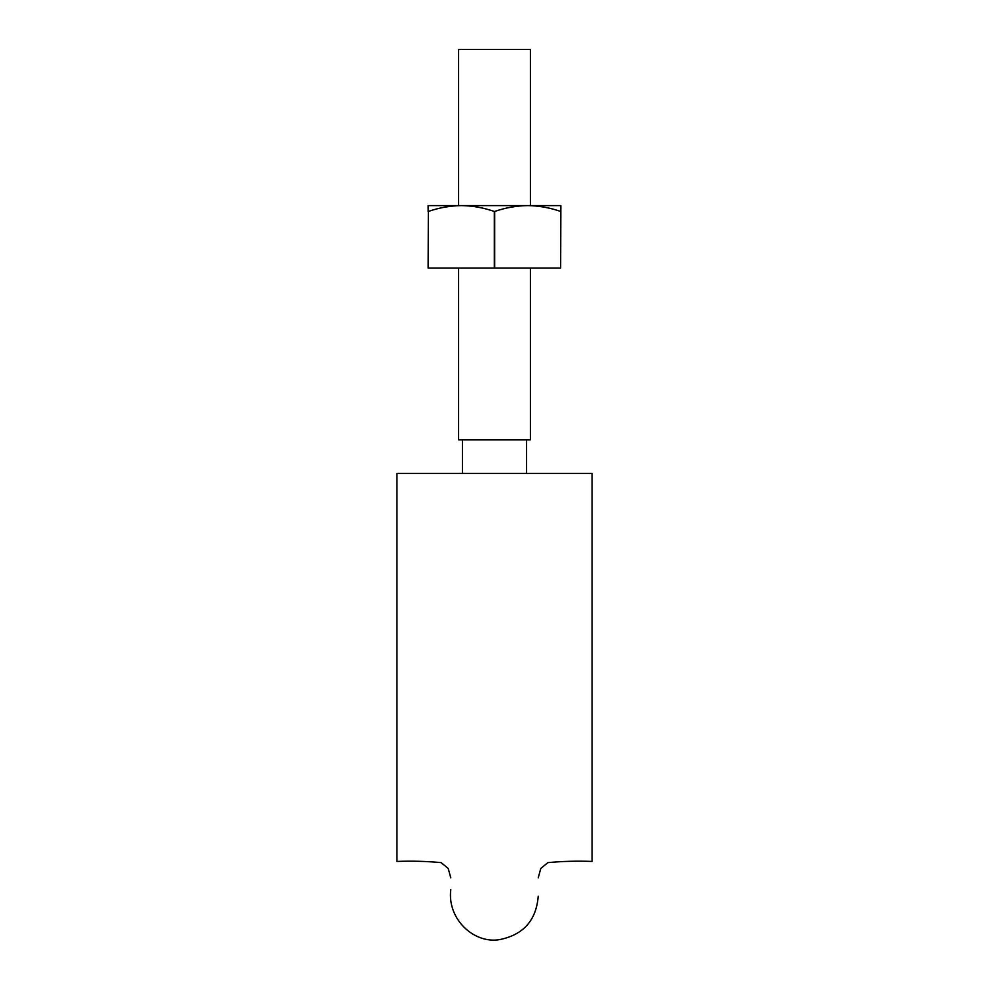 <?xml version="1.0" encoding="UTF-8"?>
<svg xmlns="http://www.w3.org/2000/svg" width="989" height="989" viewBox="0 0 989 989"><rect width="100%" height="100%" fill="white"/><g stroke="black" fill="none" stroke-linecap="round" stroke-linejoin="round"><path stroke-width="1.48" d="M396.91 473.397L396.91 861.444L396.91 473.397L592.09 473.397L592.09 861.444L592.09 473.397M458.587 268.068L458.587 439.833L530.413 439.833L530.413 268.068M458.587 205.601L458.587 49.45L530.413 49.45L530.413 205.601M428.336 211.461L428.138 268.068L428.336 211.461C439.091 207.715 450.082 205.761 461.319 205.601L428.138 205.601L428.138 211.461M494.302 211.461L494.698 211.461C505.453 207.715 516.443 205.761 527.681 205.601C538.918 205.761 549.909 207.715 560.664 211.461L560.664 268.068L560.862 205.601L461.319 205.601C472.557 205.761 483.547 207.715 494.302 211.461L494.302 268.068L428.336 268.068M494.698 211.461L494.698 268.068L560.664 268.068M592.09 861.444C577.205 860.863 562.457 861.258 547.857 862.631L540.785 868.478L538.226 877.824M396.91 861.444C411.795 860.863 426.543 861.258 441.143 862.631L448.215 868.478L450.774 877.824M450.774 889.729C447.102 919.473 474.46 944.297 499.964 939.55C523.552 934.654 536.298 920.203 538.226 896.182M462.493 439.833L462.493 473.397M526.507 439.833L526.507 473.397"/></g></svg>
